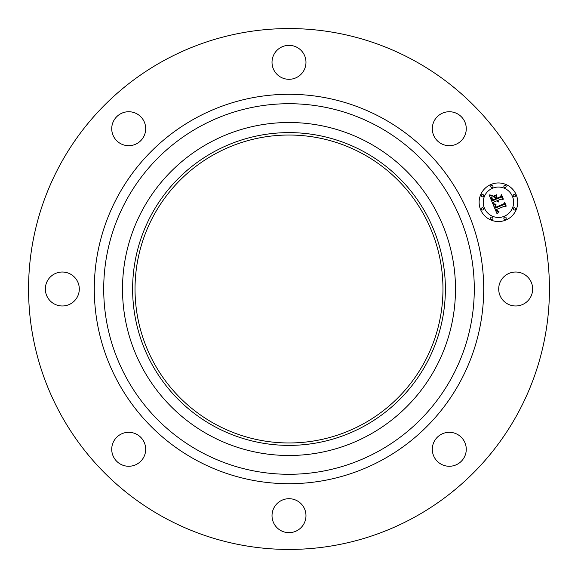 <?xml version="1.0" encoding="UTF-8"?>
<svg xmlns="http://www.w3.org/2000/svg" width="578" height="578" viewBox="0 0 578 578"><rect width="100%" height="100%" fill="white"/><g stroke="black" fill="none" stroke-linecap="round" stroke-linejoin="round"><path stroke-width="0.87" d="M500.779 280.857A16.979 16.979 0 0 1 523.82 274.102A16.979 16.979 0 0 1 530.582 297.143A16.979 16.979 0 0 1 507.542 303.898A16.979 16.979 0 0 1 500.779 280.857M164.138 517.556A260.44 260.44 0 0 1 60.444 164.138A260.44 260.44 0 0 1 413.862 60.444A260.44 260.44 0 0 1 517.556 413.862A260.44 260.44 0 0 1 164.138 517.556M362.818 153.878A153.972 153.972 0 0 1 424.122 362.818A153.972 153.972 0 0 1 215.182 424.122A153.972 153.972 0 0 1 153.878 215.182A153.972 153.972 0 0 1 362.818 153.878M363.974 151.761A156.378 156.378 0 0 1 426.239 363.974A156.378 156.378 0 0 1 214.026 426.239A156.378 156.378 0 0 1 151.761 214.026A156.378 156.378 0 0 1 363.974 151.761M368.822 142.889A166.493 166.493 0 0 1 435.111 368.822A166.493 166.493 0 0 1 209.178 435.111A166.493 166.493 0 0 1 142.889 209.178A166.493 166.493 0 0 1 368.822 142.889M133.489 145.006A16.979 16.979 0 0 1 112.421 133.489A16.979 16.979 0 0 1 123.93 112.421A16.979 16.979 0 0 1 145.006 123.93A16.979 16.979 0 0 1 133.489 145.006M297.143 500.779A16.979 16.979 0 0 1 303.898 523.82A16.979 16.979 0 0 1 280.857 530.582A16.979 16.979 0 0 1 274.102 507.542A16.979 16.979 0 0 1 297.143 500.779M280.857 77.221A16.979 16.979 0 0 1 274.102 54.18A16.979 16.979 0 0 1 297.143 47.418A16.979 16.979 0 0 1 303.898 70.458A16.979 16.979 0 0 1 280.857 77.221M145.006 444.511A16.979 16.979 0 0 1 133.489 465.579A16.979 16.979 0 0 1 112.421 454.07A16.979 16.979 0 0 1 123.93 432.994A16.979 16.979 0 0 1 145.006 444.511M432.994 133.489A16.979 16.979 0 0 1 444.511 112.421A16.979 16.979 0 0 1 465.579 123.93A16.979 16.979 0 0 1 454.07 145.006A16.979 16.979 0 0 1 432.994 133.489M77.221 297.143A16.979 16.979 0 0 1 54.18 303.898A16.979 16.979 0 0 1 47.418 280.857A16.979 16.979 0 0 1 70.458 274.102A16.979 16.979 0 0 1 77.221 297.143M444.511 432.994A16.979 16.979 0 0 1 465.579 444.511A16.979 16.979 0 0 1 454.07 465.579A16.979 16.979 0 0 1 432.994 454.07A16.979 16.979 0 0 1 444.511 432.994M505.808 220.074A19.291 19.291 0 0 1 480.6 209.633A19.291 19.291 0 0 1 491.04 184.433A19.291 19.291 0 0 1 516.248 194.873A19.291 19.291 0 0 1 505.808 220.074M492.608 188.211A15.201 15.201 0 0 1 512.469 196.433A15.201 15.201 0 0 1 504.24 216.295A15.201 15.201 0 0 1 484.386 208.073A15.201 15.201 0 0 1 492.608 188.211M493.092 204.453L495.917 204.605L494.855 206.043L495.389 208.029L503.872 204.626L504.341 203.355L505.815 206.917L504.457 206.201L496.704 209.409L497.622 210.934L499.074 211.122L497.506 211.122L496.119 209.655L497.167 211.57L498.98 211.627L497.037 213.759L493.092 204.453M493.381 203.759L496.134 204.179L493.381 203.759M495.454 205.342L495.801 207.227L503.64 203.991L504.594 202.148L506.241 206.129L504.558 202.661L503.799 204.2L495.686 207.56L495.454 205.342M492.796 203.738L489.443 195.653L492.312 195.964L491.343 197.821L492.362 200.862L496.003 199.352L495.808 198.875L492.593 200.212L491.762 198.095L492.044 196.643L491.929 197.893L492.723 199.93L495.729 198.68L495.238 197.51L493.41 196.809L496.668 195.451L495.924 197.3L496.661 199.085L500.584 197.459L501.184 196.036L502.766 199.865L501.227 199.013L497.882 200.4L498.67 201.484L497.304 200.638L498.395 201.997L496.654 200.913L493.366 202.271L492.796 203.738M489.674 194.865L492.601 195.487L489.674 194.865M493.446 196.123L496.813 194.728L493.446 196.123M496.372 196.542L497.037 198.138L500.367 196.758L501.502 194.685L503.366 199.193L501.473 195.212L500.541 196.917L496.907 198.42L496.372 196.542M482.045 207.769A1.17 1.17 0 0 1 483.569 208.405A1.17 1.17 0 0 1 482.941 209.93A1.17 1.17 0 0 1 481.409 209.301A1.17 1.17 0 0 1 482.045 207.769M491.379 185.242A1.17 1.17 0 0 1 492.904 185.87A1.17 1.17 0 0 1 492.275 187.402A1.17 1.17 0 0 1 490.744 186.766A1.17 1.17 0 0 1 491.379 185.242M482.045 194.576A1.17 1.17 0 0 1 483.569 195.205A1.17 1.17 0 0 1 482.941 196.737A1.17 1.17 0 0 1 481.409 196.101A1.17 1.17 0 0 1 482.045 194.576M513.914 194.576A1.17 1.17 0 0 1 515.439 195.205A1.17 1.17 0 0 1 514.803 196.737A1.17 1.17 0 0 1 513.278 196.101A1.17 1.17 0 0 1 513.914 194.576M504.58 185.242A1.17 1.17 0 0 1 506.104 185.87A1.17 1.17 0 0 1 505.475 187.402A1.17 1.17 0 0 1 503.944 186.766A1.17 1.17 0 0 1 504.58 185.242M505.475 219.264A1.17 1.17 0 0 1 503.944 218.636A1.17 1.17 0 0 1 504.58 217.104A1.17 1.17 0 0 1 506.104 217.74A1.17 1.17 0 0 1 505.475 219.264M492.275 219.264A1.17 1.17 0 0 1 490.744 218.636A1.17 1.17 0 0 1 491.379 217.104A1.17 1.17 0 0 1 492.904 217.74A1.17 1.17 0 0 1 492.275 219.264M514.803 209.93A1.17 1.17 0 0 1 513.278 209.301A1.17 1.17 0 0 1 513.914 207.769A1.17 1.17 0 0 1 515.439 208.405A1.17 1.17 0 0 1 514.803 209.93M377.831 126.394A185.285 185.285 0 0 1 451.606 377.831A185.285 185.285 0 0 1 200.169 451.606A185.285 185.285 0 0 1 126.394 200.169A185.285 185.285 0 0 1 377.831 126.394M382.347 118.129A194.707 194.707 0 0 1 459.871 382.347A194.707 194.707 0 0 1 195.653 459.871A194.707 194.707 0 0 1 118.129 195.653A194.707 194.707 0 0 1 382.347 118.129"/></g></svg>
